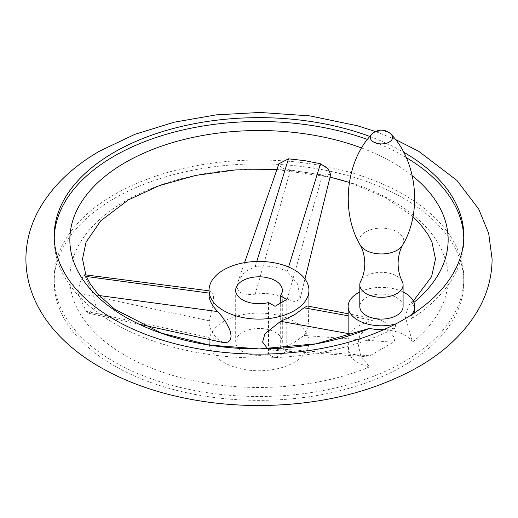<?xml version="1.0" encoding="UTF-8"?>
<svg xmlns="http://www.w3.org/2000/svg" width="518" height="518" viewBox="0 0 518 518"><rect width="100%" height="100%" fill="white"/><g stroke="black" fill="none" stroke-linecap="round" stroke-linejoin="round"><path stroke-width="0.39" stroke-dasharray="2.59 1.94" d="M402.208 281.3A21.646 12.497 0 0 0 366.135 275.99A21.646 12.497 0 0 0 360.677 281.3M403.088 306.578A21.646 12.497 0 0 0 389.724 295.033A21.646 12.497 0 0 0 366.135 297.746A21.646 12.497 0 0 0 359.796 306.578M403.088 291.971A33.301 19.224 0 0 0 359.796 291.971M369.865 136.474A204.798 118.24 180 0 1 403.619 152.169M114.187 198.504A204.798 118.24 180 0 1 337.373 172.876A204.798 118.24 180 0 1 463.798 282.109A204.798 118.24 180 0 1 403.813 365.714A204.798 118.24 180 0 1 180.627 391.349A204.798 118.24 180 0 1 54.202 282.109A204.798 118.24 180 0 1 114.187 198.504M403.813 361.868A204.798 118.24 0 0 0 463.798 278.257A204.798 118.24 0 0 0 337.373 169.023A204.798 118.24 0 0 0 114.187 194.651A204.798 118.24 0 0 0 54.202 278.257A204.798 118.24 0 0 0 180.627 387.496A204.798 118.24 0 0 0 403.813 361.868M414.478 312.846A33.301 19.224 180 0 1 411.583 318.602L411.583 314.756M411.583 318.602A204.798 118.24 0 0 0 463.798 239.743A204.798 118.24 0 0 0 463.765 237.814M406.248 157.563A204.798 118.24 0 0 0 367.45 139.439M348.653 352.298C354.739 354.804 359.952 356.229 364.284 356.572L369.846 355.782L393.279 342.256C396.335 339.996 394.321 335.917 387.244 330.018L386.959 323.536L380.16 319.833L372.733 320.228C362.969 323.251 355.821 326.936 351.301 331.293L349.3 333.754L348.141 339.361L348.653 352.298A33.301 19.224 0 0 0 369.489 366.893A189.148 109.201 180 0 1 114.892 348.996A189.148 109.201 180 0 1 125.252 201.042A189.148 109.201 180 0 1 381.52 195.059A189.148 109.201 180 0 1 412.522 342.048L405.102 316.161L409.22 304.59L412.522 303.529A189.148 109.201 0 0 0 413.94 302.382M366.433 329.377L360.023 334.641L358.009 343.35L360.755 355.976L369.489 366.893M395.597 323.983L395.597 327.836A33.301 19.224 180 0 1 383.864 329.61M84.984 276.301L84.097 274.682L80.296 281.773L77.655 292.877L86.228 311.357L88.779 313.248L96.07 306.98L93.564 294.781L84.984 276.301L86.318 276.476M330.685 174.508L322.449 174.974L290.436 170.027L281.662 168.246L278.898 163.785M412.296 175.77A189.148 109.201 0 0 0 361.609 147.999M287.199 271.51C277.499 266.718 266.835 265.067 255.193 266.556L244.405 272.067L237.943 281.74L237.114 286.214L237.438 288.591L238.468 290.676L240.158 292.307L242.333 293.453L248.4 294.619L255.193 294.224C266.835 292.456 277.499 294.107 287.199 299.177L295.584 301.994L300.129 298.646L297.533 283.916L287.199 271.51L288.584 267.029M209.35 345.085A49.948 28.84 0 0 0 242.443 369.133A49.948 28.84 0 0 0 294.321 362.322A49.948 28.84 0 0 0 308.948 341.925A49.948 28.84 0 0 0 278.114 315.287A49.948 28.84 0 0 0 223.679 321.536A49.948 28.84 0 0 0 209.052 341.925M307.245 305.957L308.016 306.526L308.67 309.194L308.482 322.947L306.572 331.591L304.034 335.45L294.321 342.372L280.607 348.983L273.064 350.233L267.741 348.815M223.29 342.566L217.774 339.264C212.037 333.158 209.13 327.596 209.052 322.578L213.953 302.065L213.17 293.978L210.69 291.019L209.194 293.11L209.052 294.995M412.522 303.529A33.301 19.224 180 0 1 414.743 310.431M412.522 342.048A33.301 19.224 0 0 0 387.244 330.018M54.235 237.814A204.798 118.24 0 0 0 54.202 239.743A204.798 118.24 0 0 0 175.434 347.688A204.798 118.24 0 0 0 395.597 327.836M268.512 354.215L275.013 357.97L286.784 351.172L280.283 347.416A23.31 13.455 0 0 0 282.31 341.925A23.31 13.455 0 0 0 267.923 329.493A23.31 13.455 0 0 0 242.515 332.414A23.31 13.455 0 0 0 235.69 341.925A23.31 13.455 0 0 0 268.512 354.215L268.512 302.557M280.283 347.416L280.283 303.27M286.784 299.514L286.784 351.172M275.013 306.306L275.013 357.97M402.739 244.969A22.365 12.911 0 0 0 393.084 230.011A22.365 12.911 0 0 0 365.63 231.902A22.365 12.911 0 0 0 360.146 244.969M391.265 134.492A11.111 6.417 0 0 0 373.582 132.951A11.111 6.417 0 0 0 371.62 134.492M255.193 266.556L256.766 261.46M287.199 299.177L322.449 174.974M255.193 294.224L290.436 170.027M99.191 295.538L93.564 294.781M209.194 320.784L77.655 292.877M217.774 339.264L86.228 311.357M304.034 335.45L393.279 342.256M280.607 348.983L369.846 355.782M348.141 333.547L349.3 333.754M348.141 315.773L372.733 320.228M395.448 139.459L375.55 131.54M463.798 278.257L463.798 282.109M463.798 235.891L463.798 239.743M348.141 339.361L348.141 335.936M412.943 216.654L385.683 197.682L349.32 182.44M330.044 177.117L276.897 169.561M413.312 301.01L409.22 304.59M308.948 306.28L308.948 341.925M304.966 278.982L300.129 298.646M244.567 262.658L237.943 281.74M84.097 274.682L85.658 274.883M209.052 290.805L210.69 291.019M88.779 313.248L140.637 324.553M364.284 356.572L273.064 350.233M380.16 319.833L348.141 313.74M54.202 235.891L54.202 239.743M54.202 278.257L54.202 282.109M235.69 290.268L235.69 341.925M282.31 290.268L282.31 341.925M209.052 322.578L209.052 339.465"/><path stroke-width="0.78" d="M360.677 281.3A21.646 12.497 0 0 0 359.796 284.829A21.646 12.497 0 0 0 373.161 296.374A21.646 12.497 0 0 0 396.749 293.667A21.646 12.497 0 0 0 403.088 284.829A21.646 12.497 0 0 0 402.208 281.3C399.572 276.204 398.2 270.318 398.089 263.636C398.232 256.436 399.786 250.213 402.739 244.969A22.365 12.911 0 0 1 397.254 250.162A22.365 12.911 0 0 1 360.146 244.969C363.099 250.213 364.653 256.436 364.795 263.636C364.685 270.318 363.319 276.204 360.677 281.3M359.796 284.829L359.796 306.578A21.646 12.497 0 0 0 373.161 318.123A21.646 12.497 0 0 0 396.749 315.417A21.646 12.497 0 0 0 403.088 306.578L403.088 284.829M403.619 152.169A204.798 118.24 180 0 1 463.798 235.891A204.798 118.24 180 0 1 411.583 314.756A33.301 19.224 0 0 0 414.743 306.578A33.301 19.224 0 0 0 403.088 291.971M359.796 291.971A33.301 19.224 0 0 0 351.301 298.407A33.301 19.224 0 0 0 348.141 306.578A33.301 19.224 0 0 0 395.597 323.983A204.798 118.24 180 0 1 175.434 343.835A204.798 118.24 180 0 1 54.202 235.891A204.798 118.24 180 0 1 114.187 152.286A204.798 118.24 180 0 1 369.865 136.474M463.765 237.814A204.798 118.24 0 0 0 406.248 157.563M367.45 139.439A204.798 118.24 0 0 0 114.187 156.132A204.798 118.24 0 0 0 54.235 237.814M383.864 329.61A33.301 19.224 180 0 1 369.489 328.38L315.967 343.835L259.518 348.931L209.648 345.13L161.577 333.178L114.718 309.24L98.148 294.399L90.164 283.812L86.027 275.803L82.511 259L86.027 242.197L100.79 220.772L128.341 199.909L159.291 185.638L195.785 175.382L235.716 169.904L276.897 169.561M244.567 262.658L278.898 163.785L288.474 158.819L304.681 160.638L320.48 163.766L328.088 168.771L330.685 174.508L304.966 278.982M413.94 302.382A189.148 109.201 0 0 0 412.296 175.77M361.609 147.999A189.148 109.201 0 0 0 125.252 162.522A189.148 109.201 0 0 0 114.892 310.476A189.148 109.201 0 0 0 369.489 328.38M294.321 310.658A49.948 28.84 0 0 0 308.948 290.268A49.948 28.84 0 0 0 278.114 263.623A49.948 28.84 0 0 0 223.679 269.878A49.948 28.84 0 0 0 209.052 290.268A49.948 28.84 0 0 0 239.886 316.912A49.948 28.84 0 0 0 294.321 310.658M267.741 348.815L262.574 342.074L264.918 333.767L280.607 321.315L294.321 314.912L304.034 307.783L307.245 305.957L348.141 313.74M209.052 290.268L209.052 294.995C209.13 300.207 212.037 305.737 217.774 311.59L222.047 316.634L226.178 322.72L229.584 329.448L230.665 332.854L231.06 336.04L230.763 338.39L229.837 340.378L228.36 341.789L226.554 342.566L223.29 342.566L140.637 324.553M414.743 306.578L414.743 310.431A33.301 19.224 180 0 1 414.478 312.846M209.052 339.465L209.052 341.925A49.948 28.84 0 0 0 209.35 345.085M242.515 280.75A23.31 13.455 0 0 0 235.69 290.268A23.31 13.455 0 0 0 268.512 302.557L275.013 306.306L286.784 299.514L280.283 295.759A23.31 13.455 0 0 0 282.31 290.268A23.31 13.455 0 0 0 267.923 277.836A23.31 13.455 0 0 0 242.515 280.75M280.283 303.27L280.283 295.759M360.146 244.969C340.19 211.279 346.244 160.807 371.62 134.492A11.111 6.417 0 0 0 374.844 142.651A11.111 6.417 0 0 0 389.303 142.023A11.111 6.417 0 0 0 391.265 134.492C416.64 160.807 422.694 211.279 402.739 244.969M411.583 314.756A204.798 118.24 180 0 1 403.813 319.496A204.798 118.24 180 0 1 395.597 323.983M288.584 267.029L320.48 163.766M256.766 261.46L288.474 158.819M209.052 293.091L86.318 276.476M217.774 311.59L99.191 295.538M280.607 321.315L348.141 333.547M304.034 307.783L348.141 315.773M391.265 134.492A13.319 13.319 0 0 0 371.62 134.492M375.55 131.54L357.634 125.822L309.939 115.89L259.868 112.458L216.213 114.867L174.08 122.222L134.92 134.324L100.039 150.88C72.883 166.414 52.629 185.82 39.271 209.097C30.471 224.864 26.017 241.498 25.9 259C26.017 276.502 30.471 293.136 39.271 308.903C45.014 319.159 52.266 328.703 61.04 337.542C71.898 348.465 84.641 358.171 99.268 366.673C117.508 377.253 137.872 385.755 160.366 392.178C191.375 400.964 223.964 405.419 258.132 405.542C319.217 405.316 372.494 392.508 417.961 367.12C445.117 351.586 465.371 332.18 478.729 308.903C487.529 293.136 491.983 276.502 492.1 259L488.675 233.398L478.729 209.097L456.96 180.458L418.732 151.327L395.448 139.459M348.141 335.936L348.141 306.578M413.312 301.01L431.591 276.696L435.489 259L431.973 242.197L427.836 234.188L419.852 223.601L412.943 216.654M349.32 182.44L330.044 177.117M308.948 290.268L308.948 306.28M85.658 274.883L209.052 290.805"/></g></svg>
